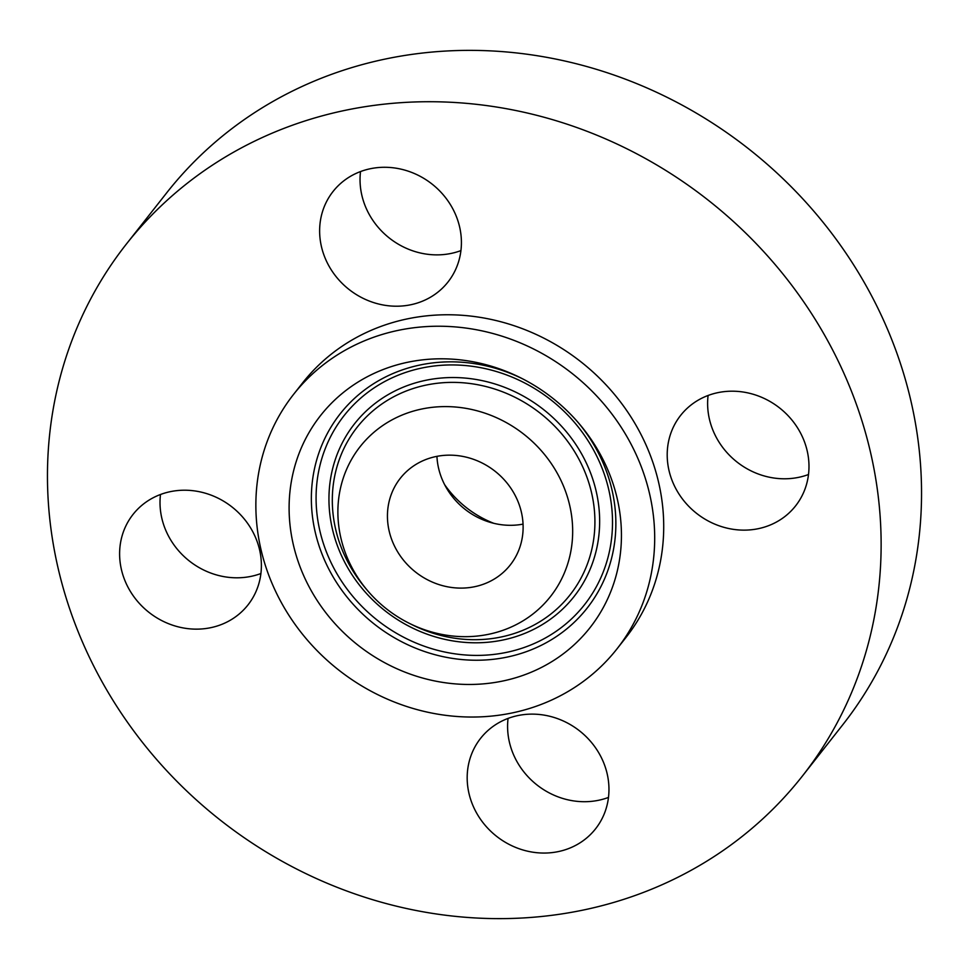 <?xml version="1.0" encoding="UTF-8"?>
<svg xmlns="http://www.w3.org/2000/svg" width="969" height="969" viewBox="0 0 969 969"><rect width="100%" height="100%" fill="white"/><g stroke="black" fill="none" stroke-linecap="round" stroke-linejoin="round"><path stroke-width="1.45" d="M436.934 456.351A70.01 64.196 -141.8 0 0 455.684 500.585A70.01 64.196 -141.8 0 0 523.042 524.12M406.253 563.389A70.01 64.196 -141.8 0 0 510.288 564.927A70.01 64.196 -141.8 0 0 504.304 479.873A70.01 64.196 -141.8 0 0 400.27 478.335A70.01 64.196 -141.8 0 0 406.253 563.389M341.161 485.348A121.137 111.084 -141.8 0 0 367.566 590.618A121.137 111.084 -141.8 0 0 408.833 623.091A121.137 111.084 -141.8 0 0 569.397 557.914A121.137 111.084 -141.8 0 0 482.816 412.467A121.137 111.084 -141.8 0 0 341.161 485.348M293.74 470.28A171.465 157.244 -141.8 0 0 416.295 676.156A171.465 157.244 -141.8 0 0 616.805 572.982A171.465 157.244 -141.8 0 0 579.414 423.986A171.465 157.244 -141.8 0 0 521.007 378.019A171.465 157.244 -141.8 0 0 293.74 470.28M599.375 398.889A205.767 188.701 -141.8 0 0 293.583 394.371A205.767 188.701 -141.8 0 0 311.17 644.373A205.767 188.701 -141.8 0 0 616.974 648.891A205.767 188.701 -141.8 0 0 599.375 398.889M616.974 648.891L625.998 637.432A205.767 188.701 -141.8 0 0 608.399 387.43A205.767 188.701 -141.8 0 0 302.594 382.912L293.583 394.371M765.51 253.612A430.127 394.444 -141.8 0 0 126.297 244.164A430.127 394.444 -141.8 0 0 163.071 766.733A430.127 394.444 -141.8 0 0 802.296 776.181A430.127 394.444 -141.8 0 0 765.51 253.612M239.5 613.728A73.147 67.079 -141.8 0 0 247.979 604.922A73.147 67.079 -141.8 0 0 237.054 511.305A73.147 67.079 -141.8 0 0 141.498 505.624A73.147 67.079 -141.8 0 0 133.019 514.442A73.147 67.079 -141.8 0 0 143.945 608.06A73.147 67.079 -141.8 0 0 239.5 613.728M486.838 827.223A73.147 67.079 -141.8 0 0 595.547 828.834A73.147 67.079 -141.8 0 0 589.297 739.953A73.147 67.079 -141.8 0 0 480.588 738.354A73.147 67.079 -141.8 0 0 486.838 827.223M787.094 514.721A73.147 67.079 -141.8 0 0 795.573 505.903A73.147 67.079 -141.8 0 0 784.648 412.285A73.147 67.079 -141.8 0 0 689.092 406.605A73.147 67.079 -141.8 0 0 680.613 415.422A73.147 67.079 -141.8 0 0 691.539 509.04A73.147 67.079 -141.8 0 0 787.094 514.721M441.755 193.122A73.147 67.079 -141.8 0 0 333.033 191.511A73.147 67.079 -141.8 0 0 339.295 280.38A73.147 67.079 -141.8 0 0 448.005 281.991A73.147 67.079 -141.8 0 0 441.755 193.122M802.296 776.181L842.703 724.836A430.127 394.444 -141.8 0 0 805.929 202.267A430.127 394.444 -141.8 0 0 166.704 192.819L126.297 244.164M360.516 171.574A73.147 67.079 -141.8 0 0 379.703 229.047A73.147 67.079 -141.8 0 0 460.929 250.596M708.097 395.473A73.147 67.079 -141.8 0 0 737.009 462.031A73.147 67.079 -141.8 0 0 808.509 474.507M508.071 718.404A73.147 67.079 -141.8 0 0 527.245 775.878A73.147 67.079 -141.8 0 0 608.484 797.426M160.491 494.493A73.147 67.079 -141.8 0 0 189.415 561.051A73.147 67.079 -141.8 0 0 260.903 573.527M444.614 484.645A99.48 91.231 -141.8 0 0 493.742 523.296M367.566 590.618L365.519 588.195A135.49 124.25 38.2 0 1 335.977 470.462A135.49 124.25 38.2 0 1 494.42 388.944A135.49 124.25 38.2 0 1 591.26 551.615A135.49 124.25 38.2 0 1 411.68 624.52L408.833 623.091M332.718 468.342A139.669 128.078 38.2 0 1 496.043 384.305A139.669 128.078 38.2 0 1 595.874 552.003A139.669 128.078 38.2 0 1 432.537 636.027A139.669 128.078 38.2 0 1 332.718 468.342M320.218 464.369A152.932 140.251 38.2 0 1 499.071 372.35A152.932 140.251 38.2 0 1 608.375 555.976A152.932 140.251 38.2 0 1 429.521 647.995A152.932 140.251 38.2 0 1 320.218 464.369M578.36 422.763A157.111 144.078 38.2 0 1 611.621 558.096A157.111 144.078 38.2 0 1 427.898 652.621A157.111 144.078 38.2 0 1 315.603 463.981A157.111 144.078 38.2 0 1 522.448 378.758"/></g></svg>
